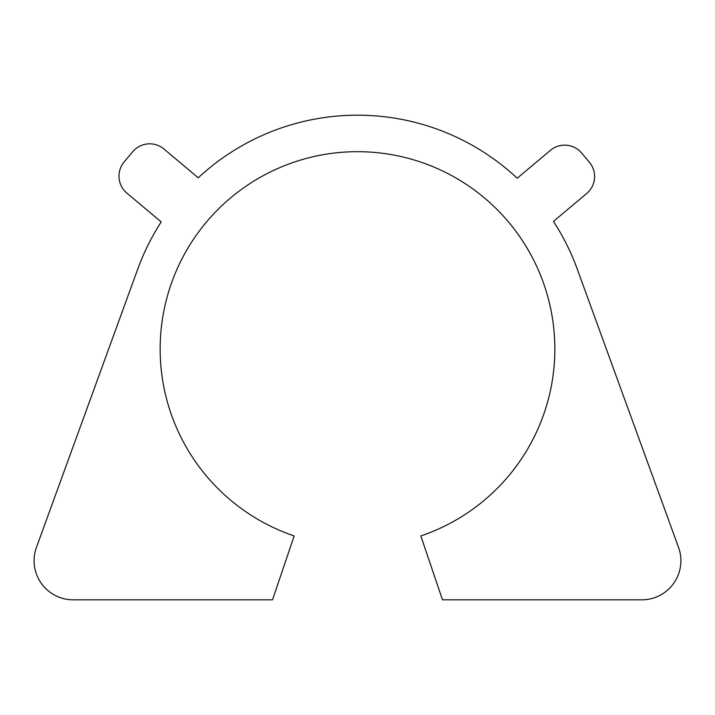 <?xml version="1.0" encoding="UTF-8"?>
<svg xmlns="http://www.w3.org/2000/svg" width="715" height="715" viewBox="0 0 715 715"><rect width="100%" height="100%" fill="white"/><g stroke="black" fill="none" stroke-linecap="round" stroke-linejoin="round"><path stroke-width="1.07" d="M73.216 599.822A39.102 39.102 0 0 1 36.465 547.341L137.754 269.046A233.85 233.85 0 0 1 161.215 221.927L126.895 193.13A22.156 22.156 0 0 1 124.169 161.912L132.713 151.732A22.156 22.156 0 0 1 163.932 148.997L198.243 177.794A233.85 233.85 0 0 1 517.213 178.223L550.452 150.329A22.156 22.156 0 0 1 581.67 153.064L589.419 162.287A22.156 22.156 0 0 1 586.684 193.506L553.446 221.4A233.85 233.85 0 0 1 577.246 269.046L678.535 547.341A39.102 39.102 0 0 1 641.784 599.822L442.478 599.822L420.831 535.937A197.349 197.349 0 0 0 516.668 232.357A197.349 197.349 0 0 0 198.332 232.357A197.349 197.349 0 0 0 294.169 535.937L272.522 599.822L73.216 599.822"/></g></svg>
